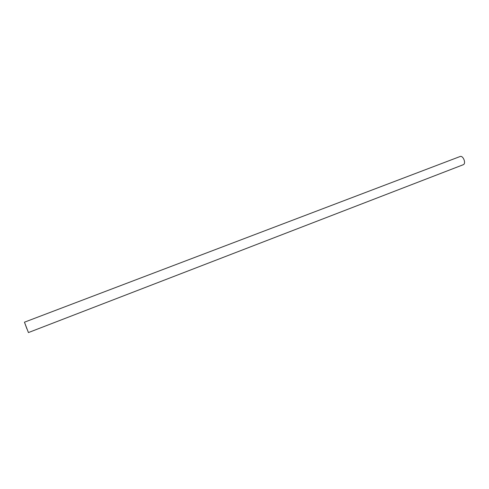 <?xml version="1.0" encoding="UTF-8"?>
<svg xmlns="http://www.w3.org/2000/svg" width="489" height="489" viewBox="0 0 489 489"><rect width="100%" height="100%" fill="white"/><g stroke="black" fill="none" stroke-linecap="round" stroke-linejoin="round"><path stroke-width="0.73" d="M24.45 322.19L460.033 156.541C463.181 155.105 466.475 163.717 463.181 164.75L28.429 332.569L24.45 322.19L28.429 332.569M26.926 328.914L24.572 322.514L26.926 328.914"/></g></svg>
